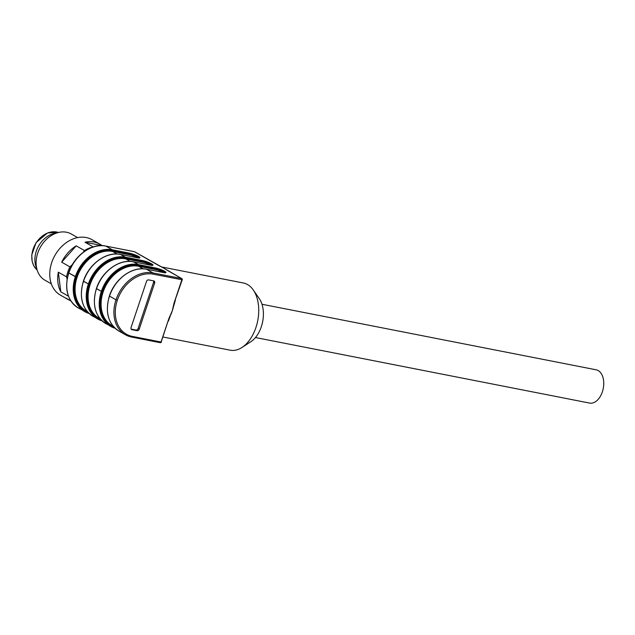 <?xml version="1.0" encoding="UTF-8"?>
<svg xmlns="http://www.w3.org/2000/svg" width="635" height="635" viewBox="0 0 635 635"><rect width="100%" height="100%" fill="white"/><g stroke="black" fill="none" stroke-linecap="round" stroke-linejoin="round"><path stroke-width="0.95" d="M77.613 237.601L71.303 234.013A26.591 20.368 119.6 0 0 40.45 247.063A26.591 20.368 119.6 0 0 45.006 280.249L51.324 283.837M102.171 245.65L102.06 245.586A31.909 24.447 119.6 0 0 99.933 244.181L91.988 239.665A31.909 24.447 119.6 0 0 54.967 255.318A31.909 24.447 119.6 0 0 60.444 295.14L68.382 299.656A31.909 24.447 119.6 0 0 70.675 300.76M68.461 296.196L60.825 291.854A31.909 24.447 119.6 0 1 58.325 272.177L66.548 276.852A31.909 24.447 -60.4 0 1 69.898 266.851L61.674 262.176A31.909 24.447 119.6 0 1 76.224 245.848L84.447 250.523A31.909 24.447 -60.4 0 1 93.226 246.912L85.003 242.237A31.909 24.447 119.6 0 1 99.933 244.181M70.787 300.823L66.262 298.252A31.909 24.447 119.6 0 0 68.382 299.656M58.325 272.177L60.825 291.854M76.224 245.848L61.674 262.176M102.06 245.586L85.003 242.237M67.064 279.138L66.548 276.852M69.898 266.851L72.39 264.597M83.256 252.23L84.447 250.523M105.585 246.047A1 0.619 101.1 0 1 105.712 246.055C91.75 242.84 74.009 255.651 68.644 272.82L68.826 273.002A34.234 26.225 119.6 0 0 78.184 307.911C67.334 300.545 64.151 288.854 68.644 272.836L76.208 276.995A33.576 25.717 -60.4 0 1 112.498 250.627L112.498 250.627A0.667 0.413 -78.9 0 0 112.665 251.46A32.909 25.209 119.6 0 0 78.581 273.494A32.909 25.209 119.6 0 0 86.09 310.872L87.178 311.491M83.542 281.202L89.21 284.401A33.576 25.717 -60.4 0 1 125.5 258.024L125.5 258.024A0.667 0.413 -78.9 0 0 125.666 258.858A32.909 25.209 119.6 0 0 91.583 280.884A32.909 25.209 119.6 0 0 99.092 318.27L100.179 318.889M96.544 288.6L102.211 291.798A33.576 25.717 -60.4 0 1 138.501 265.414L138.501 265.414A0.667 0.413 -78.9 0 0 138.668 266.248A32.909 25.209 119.6 0 0 104.584 288.282A32.909 25.209 119.6 0 0 112.093 325.668L113.181 326.287M137.073 330.692L131.969 329.692A1.992 1.524 -60.4 0 1 131.604 329.557A1.992 1.524 -60.4 0 1 131.064 327.525L146.471 281.472A1.992 1.524 -60.4 0 1 148.63 279.9L153.733 280.9A1.992 1.524 -60.4 0 1 154.091 281.035A1.992 1.524 -60.4 0 1 154.638 283.067L139.232 329.128A1.992 1.524 -60.4 0 1 137.073 330.692L135.961 330.057A1.992 1.524 119.6 0 0 138.112 328.493L153.527 282.44A1.992 1.524 119.6 0 0 153.424 280.845M161.234 341.852L168.87 318.587L172.228 310.92A34.234 21.32 101.1 0 1 172.204 311.055L174.006 303.228L182.237 279.789A1 1 0 0 0 181.785 278.606A1 0.762 119.6 0 0 181.61 278.535L163.798 268.121A34.234 21.32 101.1 0 1 163.886 268.176A34.234 21.32 101.1 0 1 165.314 269.105M175.443 299.958L173.379 307.03A34.234 21.32 101.1 0 1 172.252 310.92M173.379 307.03L174.379 303.244M170.283 315.96L168.331 321.223M172.204 311.055A34.234 21.32 101.1 0 1 170.744 314.912M131.159 329.12L135.961 330.057M161.465 266.93L243.388 282.996A34.234 21.32 101.1 0 1 247.523 284.543A34.234 21.32 101.1 0 1 253.262 289.965A34.234 21.32 101.1 0 1 241.975 347.48A34.234 21.32 101.1 0 1 230.211 350.195L163.084 337.026M162.481 267.462A34.234 21.32 101.1 0 1 163.711 268.073A34.234 21.32 101.1 0 1 163.798 268.121L163.687 268.073M253.262 289.965L259.318 298.688A25.598 15.938 101.1 0 1 250.881 341.686L241.975 347.48M255.46 337.534L589.629 403.082A16.954 10.557 -78.9 0 0 603.25 388.477A16.954 10.557 -78.9 0 0 596.154 369.808L261.993 304.26M163.87 268.168L158.448 265.366A1 0.762 -60.4 0 1 158.774 265.549M165.211 269.018L167.799 270.645A1 0.762 119.6 0 0 167.616 270.581M56.594 233.029A22.939 17.574 119.6 0 0 38.608 246.015A22.939 17.574 119.6 0 0 36.647 268.105M89.035 313.444A34.234 26.225 -60.4 0 1 84.685 311.61A34.234 26.225 -60.4 0 1 75.327 276.693L68.826 272.986A34.234 26.225 119.6 0 1 105.839 246.094L112.339 249.793A0.667 0.413 101.1 0 1 112.498 250.627A33.568 25.717 119.6 0 0 76.208 276.995L76.208 277.011A33.568 25.717 119.6 0 0 88.098 312.523A33.576 25.717 -60.4 0 1 76.208 277.011L75.327 276.693A34.234 26.225 -60.4 0 1 112.339 249.793L128.984 253.063A0.667 0.413 101.1 0 1 129.151 253.897A0.667 0.413 -78.9 0 0 129.31 254.73L112.665 251.46L117.165 254.024M137.628 257.778A5.913 0.945 18.5 0 0 137.231 257.54L137.16 257.5A5.913 0.945 18.5 0 0 129.31 254.73M120.34 254.413A0.667 0.413 101.1 0 1 120.507 254.444A34.234 26.225 119.6 0 0 83.502 281.329L83.495 281.345A34.234 26.225 119.6 0 0 92.861 316.254C82.058 308.943 78.891 297.267 83.376 281.234L89.21 284.401A33.568 25.717 119.6 0 0 101.1 319.913A33.576 25.717 -60.4 0 1 89.21 284.401A33.568 25.717 119.6 0 1 125.5 258.024L142.153 261.287A0.667 0.413 -78.9 0 0 142.311 262.12L125.666 258.858L130.167 261.414M92.861 316.254L102.044 320.85A34.234 26.225 -60.4 0 1 97.687 319A34.234 26.225 -60.4 0 1 88.328 284.091A34.234 26.225 -60.4 0 1 125.341 257.191A0.667 0.413 101.1 0 1 125.5 258.024M150.63 265.168A5.913 0.945 18.5 0 0 150.233 264.938L150.162 264.89A5.913 0.945 18.5 0 0 142.311 262.12M133.342 261.803A0.667 0.413 101.1 0 1 133.429 261.803C119.531 258.588 101.751 271.407 96.385 288.615L96.496 288.734A34.234 26.225 119.6 0 0 105.862 323.652C95.059 316.333 91.892 304.657 96.377 288.623M152.106 265.303A6.58 1.056 18.5 0 0 150.955 264.414A0.667 0.508 -60.4 0 1 150.233 264.938M136.993 257.675A0.667 0.413 101.1 0 1 137.16 257.707L120.507 254.444L125.341 257.191L141.986 260.453A7.247 1.159 -161.5 0 1 151.598 263.85L151.678 263.89A0.667 0.508 119.6 0 0 150.955 264.414L150.884 264.374A0.667 0.508 -60.4 0 1 150.162 264.89M151.598 263.85A0.667 0.508 119.6 0 0 150.884 264.374A6.58 1.056 18.5 0 0 142.153 261.287A0.667 0.413 101.1 0 0 141.986 260.453M137.231 257.54A0.667 0.508 119.6 0 0 137.954 257.016L137.882 256.977A0.667 0.508 -60.4 0 1 137.16 257.5M139.105 257.905A6.58 1.056 18.5 0 0 137.954 257.016A0.667 0.508 119.6 0 1 138.676 256.5A7.247 1.159 -161.5 0 1 137.16 257.707M128.984 253.063A7.247 1.159 -161.5 0 1 138.597 256.453A0.667 0.508 119.6 0 0 137.882 256.977A6.58 1.056 18.5 0 0 129.151 253.897L112.506 250.627M149.995 265.073A0.667 0.413 101.1 0 1 150.074 265.073L133.429 261.803A0.667 0.413 101.1 0 1 133.509 261.834A34.234 26.225 119.6 0 0 96.504 288.727L102.211 291.798A33.568 25.717 119.6 0 0 114.102 327.311A33.576 25.717 -60.4 0 1 102.211 291.798A33.568 25.717 119.6 0 1 138.501 265.414L155.154 268.684A0.667 0.413 -78.9 0 0 155.313 269.518L138.668 266.248L143.169 268.811M115.038 328.231A34.234 26.225 -60.4 0 1 110.688 326.398A34.234 26.225 -60.4 0 1 101.322 291.481A34.234 26.225 -60.4 0 1 138.343 264.581A0.667 0.413 101.1 0 1 138.501 265.414M163.632 272.566A5.913 0.945 18.5 0 0 163.235 272.328L163.163 272.288A5.913 0.945 18.5 0 0 155.313 269.518M109.379 296.013L109.498 296.132A34.234 26.225 119.6 0 0 118.864 331.041C108.061 323.731 104.894 312.055 109.379 296.021L116.007 299.815L109.506 296.116A34.234 26.225 119.6 0 1 146.51 269.232L153.011 272.931A1 0.619 101.1 0 1 153.257 274.177A33.234 25.456 119.6 0 0 117.324 300.284L117.324 300.299A33.234 25.456 119.6 0 0 132.437 336.415L161.028 342.019L168.87 318.587M109.545 295.989L109.379 296.005C114.752 278.805 132.532 265.986 146.431 269.2A0.667 0.413 101.1 0 1 146.51 269.232L163.163 272.494A0.667 0.413 101.1 0 0 163.076 272.463L146.431 269.2A0.667 0.413 101.1 0 0 146.344 269.2M132.437 336.415A1 0.619 -78.9 0 1 131.564 337.034A34.234 26.225 -60.4 0 1 125.365 334.74A34.234 26.225 -60.4 0 1 115.999 299.831L117.324 300.299M174.006 303.228L181.848 279.789A1 0.619 -78.9 0 0 181.61 278.535L153.011 272.931A34.234 26.225 -60.4 0 0 116.007 299.815L117.324 300.284M182.237 279.789L153.257 274.177M161.417 342.019L161.028 342.019A1 0.619 -78.9 0 1 160.282 342.686A1 1 0 0 0 161.417 342.019M139.232 329.128L138.112 328.493M154.638 283.067L153.527 282.44M131.969 329.692L131.31 329.311M131.81 337.082L160.155 342.638A1 0.619 -78.9 0 0 160.282 342.686L131.683 337.074L125.365 334.74L118.864 331.041M163.235 272.328A0.667 0.508 119.6 0 0 163.957 271.804L163.886 271.764A0.667 0.508 -60.4 0 1 163.163 272.288M165.108 272.693A6.58 1.056 18.5 0 0 163.957 271.804A0.667 0.508 119.6 0 1 164.679 271.288A7.247 1.159 -161.5 0 1 163.163 272.494M163.886 271.764A6.58 1.056 18.5 0 0 155.154 268.684A0.667 0.413 101.1 0 0 154.988 267.851A7.247 1.159 -161.5 0 1 164.6 271.24A0.667 0.508 119.6 0 0 163.886 271.764M152.146 265.509L150.074 265.073A0.667 0.413 101.1 0 1 150.162 265.105L133.509 261.834L138.343 264.581L154.988 267.851M151.678 263.89A7.247 1.159 -161.5 0 1 150.162 265.105M158.448 265.366L134.429 251.706A1 0.762 -60.4 0 1 134.763 251.897M162.997 272.463A0.667 0.413 101.1 0 1 163.076 272.463L165.148 272.907M162.377 267.391L134.612 251.77A1 1 0 0 0 134.31 251.658L105.712 246.055A1 0.619 101.1 0 1 105.839 246.094L134.429 251.706A1 0.619 -78.9 0 0 134.183 251.658M36.528 269.43L33.695 265.62L32.155 261.358L31.75 255.008L36.108 242.578L47.482 232.989L57.674 232.251A21.788 16.693 119.6 0 0 56.69 232.021A21.788 16.693 119.6 0 0 35.044 244.729A21.788 16.693 119.6 0 0 36.528 269.43L37.147 270.026M83.383 281.218L83.376 281.234C88.749 264.017 106.529 251.198 120.428 254.413L139.144 258.12M115.046 328.247L105.862 323.652M173.728 305.594L174.395 303.228M89.043 313.46L78.184 307.911M181.785 278.606L167.799 270.645M57.674 232.251L58.499 232.481"/></g></svg>

